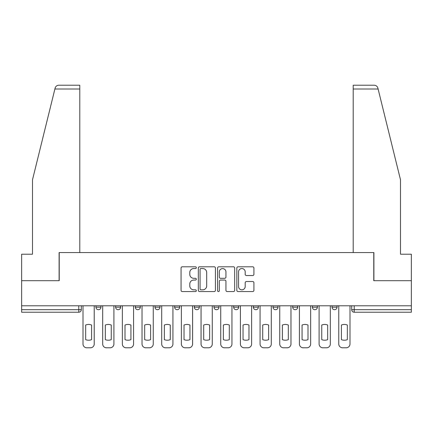 <?xml version="1.0" encoding="UTF-8"?>
<svg xmlns="http://www.w3.org/2000/svg" width="433" height="433" viewBox="0 0 433 433"><rect width="100%" height="100%" fill="white"/><g stroke="black" fill="none" stroke-linecap="round" stroke-linejoin="round"><path stroke-width="0.65" d="M196.322 267.67A0.866 0.866 0 0 0 195.456 266.798L182.304 266.798A1.239 1.239 0 0 0 181.064 268.038L181.064 290.321A1.239 1.239 0 0 0 182.304 291.561L195.456 291.561A0.866 0.866 0 0 0 196.322 290.695A0.866 0.866 0 0 0 195.456 289.829L193.751 289.829A3.962 3.962 0 0 1 189.789 285.867L189.789 284.01A3.962 3.962 0 0 1 193.751 280.048L195.456 280.048A0.866 0.866 0 0 0 196.322 279.182A0.866 0.866 0 0 0 195.456 278.311L193.751 278.311A3.962 3.962 0 0 1 189.789 274.354L189.789 272.498A3.962 3.962 0 0 1 193.751 268.536L195.456 268.536A0.866 0.866 0 0 0 196.322 267.67M312.35 305.79L312.35 307.176L317.394 307.176A2.522 2.522 0 0 1 314.872 309.698A2.522 2.522 0 0 1 312.35 307.176L312.35 305.79M253.327 305.79L253.327 307.176L258.371 307.176A2.522 2.522 0 0 1 255.849 309.698A2.522 2.522 0 0 1 253.327 307.176L253.327 305.79M213.978 305.79L213.978 307.176L219.022 307.176A2.522 2.522 0 0 1 216.5 309.698A2.522 2.522 0 0 1 213.978 307.176L213.978 305.79M194.303 305.79L194.303 307.176L199.348 307.176A2.522 2.522 0 0 1 196.826 309.698A2.522 2.522 0 0 1 194.303 307.176L194.303 305.79M154.954 305.79L154.954 307.176L159.999 307.176A2.522 2.522 0 0 1 157.477 309.698A2.522 2.522 0 0 1 154.954 307.176L154.954 305.79M252.677 275.529A1.239 1.239 0 0 0 253.917 274.289L253.917 268.038A1.239 1.239 0 0 0 252.677 266.798L238.069 266.798A1.239 1.239 0 0 0 236.835 268.038L236.835 290.321A1.239 1.239 0 0 0 238.069 291.561L252.677 291.561A1.239 1.239 0 0 0 253.917 290.321L253.917 282.771A1.239 1.239 0 0 0 252.677 281.531L246.426 281.531A1.239 1.239 0 0 0 245.186 282.771L245.186 286.516A3.312 3.312 0 0 1 241.879 289.829A3.312 3.312 0 0 1 238.567 286.516L238.567 271.843A3.312 3.312 0 0 1 241.879 268.536A3.312 3.312 0 0 1 245.186 271.843L245.186 274.289A1.239 1.239 0 0 0 246.426 275.529L252.677 275.529M54.894 88.998L55.115 88.088C55.689 86.302 56.918 85.339 58.791 85.214L79.791 85.214L79.791 88.998L54.894 88.998L32.497 179.798L32.497 254.209L21.65 254.209L21.65 280.692L59.234 280.692L59.234 252.569L373.766 252.569L373.766 280.692L411.35 280.692L411.35 305.79L21.65 305.79L21.65 309.698L81.301 309.698L81.301 305.79L81.301 309.698A2.522 2.522 0 0 1 78.779 312.22L21.65 312.22L21.65 309.698M79.791 88.998L79.791 252.569L59.105 252.569L59.105 280.692L21.65 280.692L21.65 305.79M215.417 268.038A1.239 1.239 0 0 0 214.178 266.798L199.57 266.798A1.239 1.239 0 0 0 198.336 268.038L198.336 290.321A1.239 1.239 0 0 0 199.57 291.561L214.178 291.561A1.239 1.239 0 0 0 215.417 290.321L215.417 268.038M218.822 266.798L233.43 266.798A1.239 1.239 0 0 1 234.664 268.038L234.664 290.321A1.239 1.239 0 0 1 233.43 291.561L227.179 291.561A1.239 1.239 0 0 1 225.939 290.321L225.939 281.282A1.239 1.239 0 0 0 224.7 280.048L220.554 280.048A1.239 1.239 0 0 0 219.315 281.282L219.315 290.695A0.866 0.866 0 0 1 218.449 291.561A0.866 0.866 0 0 1 217.583 290.695L217.583 268.038A1.239 1.239 0 0 1 218.822 266.798M351.699 305.79L351.699 309.698L411.35 309.698L411.35 312.22L354.221 312.22A2.522 2.522 0 0 1 351.699 309.698M411.35 305.79L411.35 309.698M337.069 305.79L337.069 307.176A2.522 2.522 0 0 1 334.547 309.698A2.522 2.522 0 0 1 332.024 307.176A2.522 2.522 0 0 0 334.547 309.698M332.024 305.79L332.024 307.176L337.069 307.176M317.394 305.79L317.394 307.176A2.522 2.522 0 0 1 314.872 309.698M297.72 305.79L297.72 307.176A2.522 2.522 0 0 1 295.198 309.698A2.522 2.522 0 0 1 292.676 307.176L297.72 307.176M292.676 305.79L292.676 307.176M278.046 305.79L278.046 307.176A2.522 2.522 0 0 1 275.523 309.698A2.522 2.522 0 0 1 273.001 307.176L278.046 307.176L278.046 305.79M273.001 305.79L273.001 307.176M258.371 305.79L258.371 307.176M238.697 305.79L238.697 307.176A2.522 2.522 0 0 1 236.174 309.698A2.522 2.522 0 0 1 233.652 307.176L238.697 307.176L238.697 305.79M233.652 305.79L233.652 307.176M219.022 305.79L219.022 307.176L219.022 305.79M199.348 307.176L199.348 305.79L199.348 307.176A2.522 2.522 0 0 1 196.826 309.698M179.673 305.79L179.673 307.176A2.522 2.522 0 0 1 177.151 309.698A2.522 2.522 0 0 1 174.629 307.176A2.522 2.522 0 0 0 177.151 309.698A2.522 2.522 0 0 0 179.673 307.176L179.673 305.79M174.629 305.79L174.629 307.176L179.673 307.176M159.999 305.79L159.999 307.176M140.324 305.79L140.324 307.176A2.522 2.522 0 0 1 137.802 309.698A2.522 2.522 0 0 1 135.28 307.176A2.522 2.522 0 0 0 137.802 309.698A2.522 2.522 0 0 0 140.324 307.176L135.28 307.176L135.28 305.79M115.606 305.79L115.606 307.176L120.65 307.176L120.65 305.79L120.65 307.176A2.522 2.522 0 0 1 118.128 309.698A2.522 2.522 0 0 1 115.606 307.176A2.522 2.522 0 0 0 118.128 309.698M95.931 305.79L95.931 307.176L100.976 307.176L100.976 305.79L100.976 307.176A2.522 2.522 0 0 1 98.453 309.698A2.522 2.522 0 0 1 95.931 307.176A2.522 2.522 0 0 0 98.453 309.698M78.779 305.79L78.779 312.22A2.522 2.522 0 0 0 81.301 309.698M200.934 268.536A0.866 0.866 0 0 0 200.068 269.402L200.068 288.957A0.866 0.866 0 0 0 200.934 289.829L202.731 289.829A3.962 3.962 0 0 0 206.687 285.867L206.687 272.498A3.962 3.962 0 0 0 202.731 268.536L200.934 268.536M225.939 271.908A3.312 3.312 0 0 0 222.627 268.595A3.312 3.312 0 0 0 219.315 271.908L219.315 277.077A1.239 1.239 0 0 0 220.554 278.311L224.7 278.311A1.239 1.239 0 0 0 225.939 277.077L225.939 271.908M85.653 325.031L85.653 339.64A7.881 7.881 0 0 0 91.579 339.64L91.579 325.031A7.881 7.881 0 0 0 85.653 325.031M83.006 305.79L83.006 344.002A3.783 3.783 0 0 0 86.789 347.786L90.448 347.786A3.783 3.783 0 0 0 94.232 344.002L94.232 305.79M105.327 325.031L105.327 339.64A7.881 7.881 0 0 0 111.254 339.64L111.254 325.031A7.881 7.881 0 0 0 105.327 325.031M102.681 305.79L102.681 344.002A3.783 3.783 0 0 0 106.464 347.786L110.123 347.786A3.783 3.783 0 0 0 113.906 344.002L113.906 305.79M125.002 325.031L125.002 339.64A7.881 7.881 0 0 0 130.928 339.64L130.928 325.031A7.881 7.881 0 0 0 125.002 325.031M122.355 305.79L122.355 344.002A3.783 3.783 0 0 0 126.138 347.786L129.797 347.786A3.783 3.783 0 0 0 133.581 344.002L133.581 305.79M55.115 88.088C55.467 87.071 55.467 87.071 55.115 88.088M378.106 88.998L377.885 88.088C377.533 87.071 377.533 87.071 377.885 88.088C377.533 87.071 377.533 87.071 377.885 88.088C377.311 86.302 376.082 85.339 374.209 85.214L353.209 85.214L353.209 252.569L373.895 252.569L373.895 280.692L411.35 280.692L411.35 254.209L400.503 254.209L400.503 179.798L378.106 88.998L353.209 88.998M144.676 325.031L144.676 339.64A7.881 7.881 0 0 0 150.603 339.64L150.603 325.031A7.881 7.881 0 0 0 144.676 325.031M142.029 305.79L142.029 344.002A3.783 3.783 0 0 0 145.813 347.786L149.472 347.786A3.783 3.783 0 0 0 153.255 344.002L153.255 305.79M164.351 325.031L164.351 339.64A7.881 7.881 0 0 0 170.277 339.64L170.277 325.031A7.881 7.881 0 0 0 164.351 325.031M161.704 305.79L161.704 344.002A3.783 3.783 0 0 0 165.487 347.786L169.141 347.786A3.783 3.783 0 0 0 172.929 344.002L172.929 305.79M184.025 325.031L184.025 339.64A7.881 7.881 0 0 0 189.952 339.64L189.952 325.031A7.881 7.881 0 0 0 184.025 325.031M181.378 305.79L181.378 344.002A3.783 3.783 0 0 0 185.162 347.786L188.815 347.786A3.783 3.783 0 0 0 192.598 344.002L192.598 305.79M203.699 325.031L203.699 339.64A7.881 7.881 0 0 0 209.626 339.64L209.626 325.031A7.881 7.881 0 0 0 203.699 325.031M201.053 305.79L201.053 344.002A3.783 3.783 0 0 0 204.836 347.786L208.489 347.786A3.783 3.783 0 0 0 212.273 344.002L212.273 305.79M223.374 325.031L223.374 339.64A7.881 7.881 0 0 0 229.301 339.64L229.301 325.031A7.881 7.881 0 0 0 223.374 325.031M220.727 305.79L220.727 344.002A3.783 3.783 0 0 0 224.511 347.786L228.164 347.786A3.783 3.783 0 0 0 231.947 344.002L231.947 305.79M243.048 325.031L243.048 339.64A7.881 7.881 0 0 0 248.975 339.64L248.975 325.031A7.881 7.881 0 0 0 243.048 325.031M240.402 305.79L240.402 344.002A3.783 3.783 0 0 0 244.185 347.786L247.838 347.786A3.783 3.783 0 0 0 251.622 344.002L251.622 305.79M262.723 325.031L262.723 339.64A7.881 7.881 0 0 0 268.649 339.64L268.649 325.031A7.881 7.881 0 0 0 262.723 325.031M260.071 305.79L260.071 344.002A3.783 3.783 0 0 0 263.859 347.786L267.513 347.786A3.783 3.783 0 0 0 271.296 344.002L271.296 305.79M282.397 325.031L282.397 339.64A7.881 7.881 0 0 0 288.324 339.64L288.324 325.031A7.881 7.881 0 0 0 282.397 325.031M279.745 305.79L279.745 344.002A3.783 3.783 0 0 0 283.528 347.786L287.187 347.786A3.783 3.783 0 0 0 290.971 344.002L290.971 305.79M302.072 325.031L302.072 339.64A7.881 7.881 0 0 0 307.998 339.64L307.998 325.031A7.881 7.881 0 0 0 302.072 325.031M299.42 305.79L299.42 344.002A3.783 3.783 0 0 0 303.203 347.786L306.862 347.786A3.783 3.783 0 0 0 310.645 344.002L310.645 305.79M321.746 325.031L321.746 339.64A7.881 7.881 0 0 0 327.673 339.64L327.673 325.031A7.881 7.881 0 0 0 321.746 325.031M319.094 305.79L319.094 344.002A3.783 3.783 0 0 0 322.877 347.786L326.536 347.786A3.783 3.783 0 0 0 330.319 344.002L330.319 305.79M341.421 325.031L341.421 339.64A7.881 7.881 0 0 0 347.347 339.64L347.347 325.031A7.881 7.881 0 0 0 341.421 325.031M338.768 305.79L338.768 344.002A3.783 3.783 0 0 0 342.552 347.786L346.211 347.786A3.783 3.783 0 0 0 349.994 344.002L349.994 305.79M354.221 305.79L354.221 312.22"/></g></svg>
